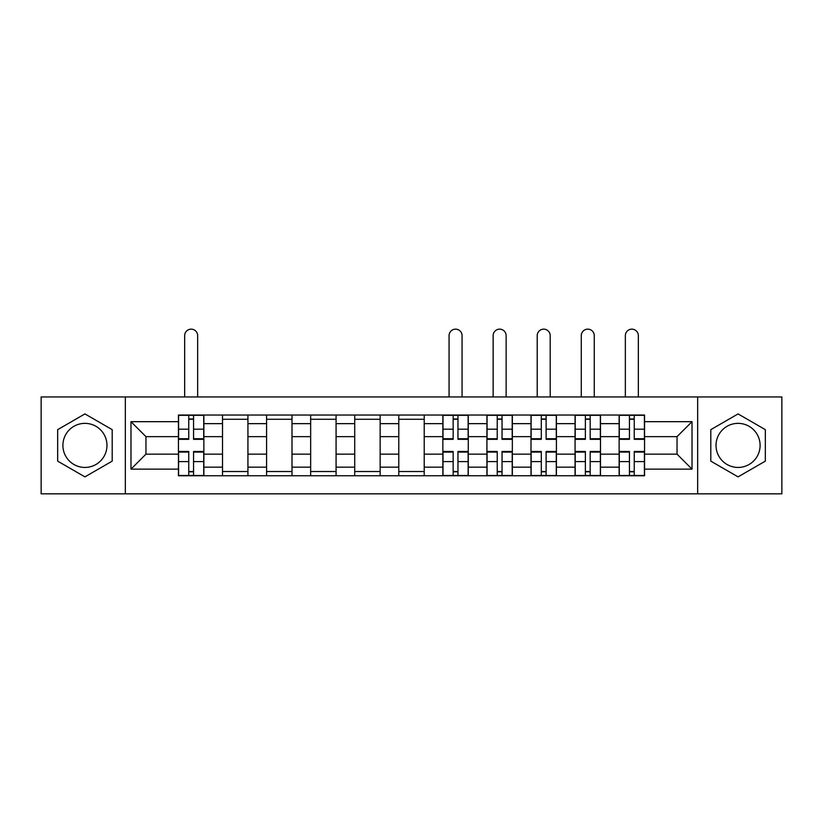 <?xml version="1.0" encoding="UTF-8"?>
<svg xmlns="http://www.w3.org/2000/svg" width="823" height="823" viewBox="0 0 823 823"><rect width="100%" height="100%" fill="white"/><g stroke="black" fill="none" stroke-linecap="round" stroke-linejoin="round"><path stroke-width="1.23" d="M84.934 467.433A22.036 22.036 0 0 1 62.898 445.397A22.036 22.036 0 0 1 84.934 423.361A22.036 22.036 0 0 1 106.969 445.397A22.036 22.036 0 0 1 84.934 467.433M738.066 467.433A22.036 22.036 0 0 1 716.031 445.397A22.036 22.036 0 0 1 738.066 423.361A22.036 22.036 0 0 1 760.102 445.397A22.036 22.036 0 0 1 738.066 467.433M697.667 493.851L781.85 493.851L781.85 396.953L41.15 396.953L41.15 493.851L697.667 493.851L697.667 396.953M222.508 475.766L222.508 423.65L203.867 423.65L203.867 475.766M203.867 423.65L203.867 415.029M222.508 423.65L222.508 415.029M247.939 415.029L247.939 475.766M266.58 475.766L266.58 415.029M292 415.029L292 475.766M310.652 475.766L310.652 415.029M336.072 415.029L336.072 475.766M354.723 475.766L354.723 415.029M380.144 415.029L380.144 475.766M398.785 475.766L398.785 415.029M424.215 415.029L424.215 475.766M442.856 475.766L442.856 415.029M468.277 415.029L468.277 475.766M486.928 475.766L486.928 415.029M512.348 415.029L512.348 475.766M531 475.766L531 415.029M556.42 415.029L556.42 475.766M575.061 475.766L575.061 415.029M600.492 415.029L600.492 475.766M619.133 475.766L619.133 415.029M619.133 454.152L600.492 454.152M575.061 454.152L556.42 454.152M531 454.152L512.348 454.152M486.928 454.152L468.277 454.152M442.856 454.152L424.215 454.152M398.785 454.152L380.144 454.152M354.723 454.152L336.072 454.152M310.652 454.152L292 454.152M266.58 454.152L247.939 454.152M222.508 454.152L203.867 454.152M619.133 436.643L600.492 436.643M575.061 436.643L556.42 436.643M531 436.643L512.348 436.643M486.928 436.643L468.277 436.643M442.856 436.643L424.215 436.643M398.785 436.643L380.144 436.643M354.723 436.643L336.072 436.643M310.652 436.643L292 436.643M266.58 436.643L247.939 436.643M222.508 436.643L203.867 436.643M145.959 454.152L178.447 454.152L178.447 436.643L145.959 436.643L145.959 454.152L130.98 469.131L130.98 421.674L178.447 421.674L178.447 436.643M644.553 436.643L644.553 454.152L677.041 454.152L677.041 436.643L644.553 436.643L644.553 415.029L178.447 415.029L178.447 421.674M644.553 421.674L692.02 421.674L692.02 469.131L644.553 469.131L644.553 454.152M178.447 454.152L178.447 475.766L644.553 475.766L644.553 469.131M178.447 469.131L130.98 469.131M125.333 493.851L125.333 396.953M112.195 429.657L84.934 413.918L57.672 429.657L57.672 461.137L84.934 476.877L112.195 461.137L112.195 429.657M765.328 429.657L738.066 413.918L710.805 429.657L710.805 461.137L738.066 476.877L765.328 461.137L765.328 429.657M193.559 471.528L188.755 471.528M188.755 419.267L193.559 419.267M247.939 471.528L222.508 471.528M222.508 419.267L247.939 419.267M292 471.528L266.58 471.528M266.58 419.267L292 419.267M336.072 471.528L310.652 471.528M310.652 419.267L336.072 419.267M380.144 471.528L354.723 471.528M354.723 419.267L380.144 419.267M424.215 471.528L398.785 471.528M398.785 419.267L424.215 419.267M457.969 471.528L453.164 471.528M453.164 419.267L457.969 419.267M502.04 471.528L497.236 471.528M497.236 419.267L502.04 419.267M546.112 471.528L541.308 471.528M541.308 419.267L546.112 419.267M590.173 471.528L585.379 471.528M585.379 419.267L590.173 419.267M634.245 471.528L629.441 471.528M629.441 419.267L634.245 419.267M130.98 421.674L145.959 436.643M677.041 454.152L692.02 469.131M677.041 436.643L692.02 421.674M197.654 396.953L197.654 335.65A6.502 6.502 0 0 0 191.152 329.149A6.502 6.502 0 0 0 184.661 335.65L184.661 396.953M193.559 439.328L193.559 415.317L203.723 415.317L203.723 439.328L193.559 439.328M188.755 418.989L193.559 418.989M188.755 415.317L178.581 415.317L178.581 439.328L188.755 439.328L188.755 415.317L193.559 415.317M188.755 451.477L188.755 475.488L178.581 475.488L178.581 451.477L188.755 451.477M193.559 471.816L188.755 471.816M193.559 475.488L203.723 475.488L203.723 451.477L193.559 451.477L193.559 475.488L188.755 475.488M462.063 396.953L462.063 335.65A6.502 6.502 0 0 0 455.572 329.149A6.502 6.502 0 0 0 449.07 335.65L449.07 396.953M457.969 439.328L457.969 415.317L468.143 415.317L468.143 439.328L457.969 439.328M453.164 418.989L457.969 418.989M453.164 415.317L443 415.317L443 439.328L453.164 439.328L453.164 415.317L457.969 415.317M453.164 451.477L453.164 475.488L443 475.488L443 451.477L453.164 451.477M457.969 471.816L453.164 471.816M457.969 475.488L468.143 475.488L468.143 451.477L457.969 451.477L457.969 475.488L453.164 475.488M506.135 396.953L506.135 335.65A6.502 6.502 0 0 0 499.643 329.149A6.502 6.502 0 0 0 493.142 335.65L493.142 396.953M502.04 439.328L502.04 415.317L512.204 415.317L512.204 439.328L502.04 439.328M497.236 418.989L502.04 418.989M497.236 415.317L487.072 415.317L487.072 439.328L497.236 439.328L497.236 415.317L502.04 415.317M497.236 451.477L497.236 475.488L487.072 475.488L487.072 451.477L497.236 451.477M502.04 471.816L497.236 471.816M502.04 475.488L512.204 475.488L512.204 451.477L502.04 451.477L502.04 475.488L497.236 475.488M550.206 396.953L550.206 335.65A6.502 6.502 0 0 0 543.705 329.149A6.502 6.502 0 0 0 537.213 335.65L537.213 396.953M546.112 439.328L546.112 415.317L556.276 415.317L556.276 439.328L546.112 439.328M541.308 418.989L546.112 418.989M541.308 415.317L531.133 415.317L531.133 439.328L541.308 439.328L541.308 415.317L546.112 415.317M541.308 451.477L541.308 475.488L531.133 475.488L531.133 451.477L541.308 451.477M546.112 471.816L541.308 471.816M546.112 475.488L556.276 475.488L556.276 451.477L546.112 451.477L546.112 475.488L541.308 475.488M594.278 396.953L594.278 335.65A6.502 6.502 0 0 0 587.776 329.149A6.502 6.502 0 0 0 581.275 335.65L581.275 396.953M590.173 439.328L590.173 415.317L600.348 415.317L600.348 439.328L590.173 439.328M585.379 418.989L590.173 418.989M585.379 415.317L575.205 415.317L575.205 439.328L585.379 439.328L585.379 415.317L590.173 415.317M585.379 451.477L585.379 475.488L575.205 475.488L575.205 451.477L585.379 451.477M590.173 471.816L585.379 471.816M590.173 475.488L600.348 475.488L600.348 451.477L590.173 451.477L590.173 475.488L585.379 475.488M638.339 396.953L638.339 335.65A6.502 6.502 0 0 0 631.848 329.149A6.502 6.502 0 0 0 625.346 335.65L625.346 396.953M634.245 439.328L634.245 415.317L644.419 415.317L644.419 439.328L634.245 439.328M629.441 418.989L634.245 418.989M629.441 415.317L619.277 415.317L619.277 439.328L629.441 439.328L629.441 415.317L634.245 415.317M629.441 451.477L629.441 475.488L619.277 475.488L619.277 451.477L629.441 451.477M634.245 471.816L629.441 471.816M634.245 475.488L644.419 475.488L644.419 451.477L634.245 451.477L634.245 475.488L629.441 475.488M575.061 423.65L556.42 423.65M531 423.65L512.348 423.65M486.928 423.65L468.277 423.65M442.856 423.65L424.215 423.65M398.785 423.65L380.144 423.65M354.723 423.65L336.072 423.65M310.652 423.65L292 423.65M266.58 423.65L247.939 423.65M619.133 423.65L600.492 423.65M575.061 467.155L556.42 467.155M531 467.155L512.348 467.155M486.928 467.155L468.277 467.155M442.856 467.155L424.215 467.155M398.785 467.155L380.144 467.155M354.723 467.155L336.072 467.155M310.652 467.155L292 467.155M266.58 467.155L247.939 467.155M222.508 467.155L203.867 467.155M619.133 467.155L600.492 467.155M193.559 438.731L203.723 438.731M193.559 429.195L203.723 429.195M178.581 438.731L188.755 438.731M178.581 429.195L188.755 429.195M188.755 452.074L178.581 452.074M188.755 461.61L178.581 461.61M203.723 452.074L193.559 452.074M203.723 461.61L193.559 461.61M457.969 438.731L468.143 438.731M457.969 429.195L468.143 429.195M443 438.731L453.164 438.731M443 429.195L453.164 429.195M453.164 452.074L443 452.074M453.164 461.61L443 461.61M468.143 452.074L457.969 452.074M468.143 461.61L457.969 461.61M502.04 438.731L512.204 438.731M502.04 429.195L512.204 429.195M487.072 438.731L497.236 438.731M487.072 429.195L497.236 429.195M497.236 452.074L487.072 452.074M497.236 461.61L487.072 461.61M512.204 452.074L502.04 452.074M512.204 461.61L502.04 461.61M546.112 438.731L556.276 438.731M546.112 429.195L556.276 429.195M531.133 438.731L541.308 438.731M531.133 429.195L541.308 429.195M541.308 452.074L531.133 452.074M541.308 461.61L531.133 461.61M556.276 452.074L546.112 452.074M556.276 461.61L546.112 461.61M590.173 438.731L600.348 438.731M590.173 429.195L600.348 429.195M575.205 438.731L585.379 438.731M575.205 429.195L585.379 429.195M585.379 452.074L575.205 452.074M585.379 461.61L575.205 461.61M600.348 452.074L590.173 452.074M600.348 461.61L590.173 461.61M634.245 438.731L644.419 438.731M634.245 429.195L644.419 429.195M619.277 438.731L629.441 438.731M619.277 429.195L629.441 429.195M629.441 452.074L619.277 452.074M629.441 461.61L619.277 461.61M644.419 452.074L634.245 452.074M644.419 461.61L634.245 461.61"/></g></svg>

